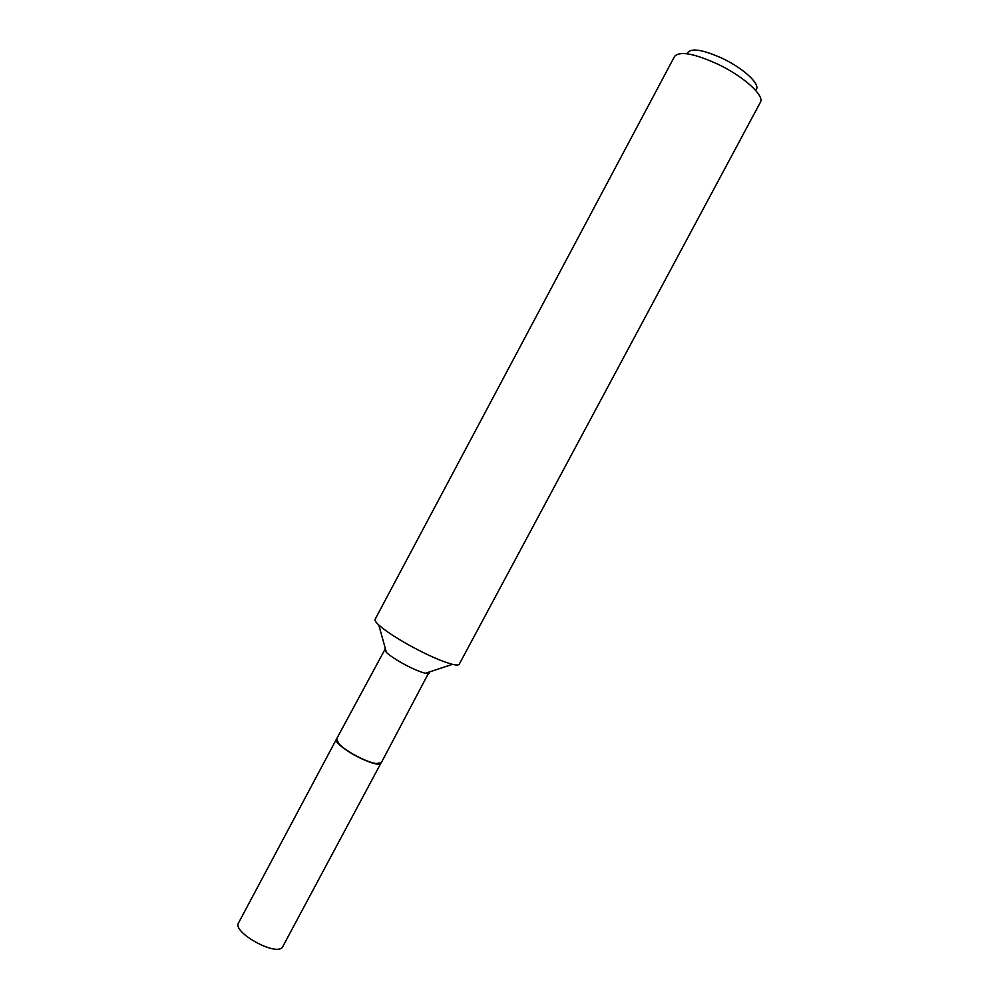 <?xml version="1.0" encoding="UTF-8"?>
<svg xmlns="http://www.w3.org/2000/svg" width="999" height="999" viewBox="0 0 999 999"><rect width="100%" height="100%" fill="white"/><g stroke="black" fill="none" stroke-linecap="round" stroke-linejoin="round"><path stroke-width="1.5" d="M238.561 922.876C232.005 932.017 275.474 956.355 282.355 947.377L380.769 763.423C375.849 768.706 331.905 744.53 336.488 739.098L238.561 922.876M336.613 740.521L339.036 744.093C342.195 747.327 346.978 750.798 353.396 754.507C362.113 759.39 369.53 762.424 375.624 763.623L381.268 762.774L429.145 672.04M385.364 648.663L336.588 738.923L338.961 743.855C342.158 747.127 346.978 750.624 353.446 754.357C362.237 759.277 369.705 762.337 375.849 763.548M687.512 52.935C691.133 47.677 702.946 49.588 722.939 58.654C744.068 68.744 760.813 84.628 756.106 89.548M718.393 64.448C744.08 76.761 764.847 95.817 760.389 102.26L459.24 664.223C458.666 665.234 456.406 665.272 452.447 664.347C441.658 661.463 427.048 654.982 408.616 644.892C394.817 637.112 384.877 630.494 378.796 625.012C375.811 622.24 374.588 620.342 375.112 619.305L674.562 56.431C679.732 50.787 694.342 53.459 718.393 64.448M384.428 649.15L386.426 652.472C389.672 655.494 394.917 659.04 402.147 663.136C411.788 668.431 419.543 671.815 425.387 673.276L429.258 673.089M425.387 673.276L452.447 664.347M386.426 652.472L378.796 625.012"/></g></svg>
